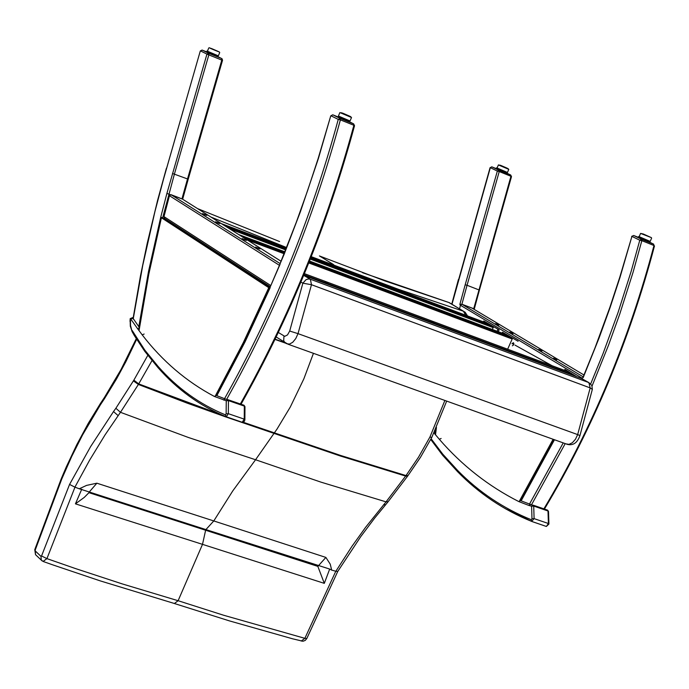 <?xml version="1.0" encoding="UTF-8"?>
<svg xmlns="http://www.w3.org/2000/svg" width="689" height="689" viewBox="0 0 689 689"><rect width="100%" height="100%" fill="white"/><g stroke="black" fill="none" stroke-linecap="round" stroke-linejoin="round"><path stroke-width="1.03" d="M548.926 523.959L548.522 511.514L547.479 510.101L533.286 505.201M533.717 506.062L531.615 506.2L533.2 505.175L533.717 506.062L534.096 518.619L531.675 521.409L531.253 519.713L531.986 518.748L534.096 518.619L548.401 523.519L548.926 524.036L546.368 526.456L548.401 523.519L547.996 510.997L533.717 506.062M457.694 471.793L457.496 470.303L457.729 471.819M546.343 526.448L531.675 521.409C503.547 510.015 478.829 493.41 457.505 471.595L442.683 455.317L442.751 454.137L442.691 455.326M430.926 439.074L431.116 440.013M431.099 439.987L430.901 439.117M435.81 432.347L433.949 432.899M531.986 518.748L531.615 506.2L528.885 505.45L530.513 504.434L532.606 505.158L529.514 504.055L563.232 442.889M528.885 505.45L518.817 501.583L520.479 500.593L521.151 500.851L554.464 439.746M583.092 377.159L581.938 378.735M459.856 304.374L465.17 284.798L467.056 285.28L461.906 304.237L459.856 304.374L460.347 305.649L459.554 308.818L460.441 305.253L461.906 304.237L472.111 308.155M512.986 333.691L509.8 332.107L512.986 333.691M556.729 359.847L553.456 358.22L556.729 359.847M541.959 351.02L538.72 349.409L541.959 351.02M498.767 325.191L495.606 323.623L498.767 325.191M511.488 176.617L510.704 175.023L511.496 176.608L479.415 290.086M491.868 166.859L490.06 167.72L491.8 166.833L498.896 170.261L497.346 171.07L490.327 167.668L451.993 304.228M498.896 170.261L499.232 171.552L497.346 171.07L465.17 284.798M434.811 431.038L435.302 431.65L435.594 429.307M500.274 170.433L504.727 172.388M435.302 431.65L435.827 432.184M583.221 376.857L461.906 304.237L473.722 308.689L510.954 176.272L499.232 171.552L467.056 285.28L479.415 290.095L474.273 309.034L473.636 309.06M543.879 508.861C592.368 427.723 629.066 339.953 653.973 245.525L653.646 244.139L653.973 245.525L641.847 240.668L641.528 239.281L639.788 240.211L631.925 236.396L633.682 235.483L631.632 236.396M592.075 385.978L608.542 345.137L619.755 314.038L633.096 272.189L641.847 240.668L639.788 240.211L631.15 271.354L617.981 312.728L603.021 353.646L590.688 383.859M583.195 377.589L599.129 337.868L610.058 307.656L620.066 277.193L631.925 236.396L619.824 277.064L609.843 307.44L595.124 347.549L583.075 377.193M640.822 238.635L647.29 241.339M521.151 500.851L529.514 504.055M513.322 343.975L513.813 344.156M498.535 324.786L496.149 323.847L498.448 324.993M498.715 325.165L495.692 323.658L498.715 325.165M512.737 333.278L510.342 332.339L512.65 333.485M512.935 333.665L509.886 332.15L512.935 333.665M541.692 350.589L539.272 349.642L541.588 350.804M541.907 350.994L538.807 349.444L541.907 350.994M556.436 359.408L554.008 358.461L556.342 359.632M556.678 359.822L553.551 358.263L556.678 359.822M139.471 327.895L137.628 328.748L142.201 334.871C162.363 361.079 186.426 381.611 214.4 396.468L226.25 400.774L228.447 400.619L227.999 399.715L226.25 400.774L226.13 413.831L225.398 414.864L226.302 416.819L228.326 413.684L226.13 413.831M228.076 399.741L243.872 405.201L244.965 406.743L244.879 419.696M158.306 367.952L158.048 366.367L158.281 367.926M144.871 351.476L144.845 350.158L144.776 351.321M134.553 335.922L134.519 334.596L134.398 335.664L132.047 331.512L130.514 325.337L130.454 318.551L132.4 317.767L130.238 318.602L130.772 319.059L132.701 318.249L132.4 317.767L133.141 318.025M214.4 396.468L216.208 395.443L225.63 399.086M223.71 400.094L225.088 398.888M244.001 405.244L244.965 406.656M133.089 318.387L139.505 327.671M182.37 199.035L171.027 194.668L169.425 195.702L163.991 216.63L164.817 218.577L162.682 217.784L174.446 173.972L208.913 54.603L208.612 53.268L206.941 54.104L222.332 60.305M218.757 223.391L215.554 221.798L218.757 223.391M258.909 248.729L255.619 247.084L258.909 248.729M245.344 240.168L242.08 238.549L245.344 240.168M205.727 215.166L202.549 213.59L205.727 215.166M332.778 114.813L331.004 115.804L338.256 119.404L340.133 118.448L340.392 119.877L353.888 125.286L353.629 123.856L354.534 125.717M240.349 403.978C289.044 317.543 326.887 224.648 353.888 125.286L354.534 125.734C327.559 225.027 289.724 317.853 241.038 404.219M332.727 114.796L330.746 115.881L318.352 158.634L300.335 211.902L284.264 253.974L270.002 287.459L280.027 264.378M224.536 398.681C273.257 312.074 311.161 218.981 338.256 119.404L340.392 119.877C313.288 219.507 275.367 312.668 226.647 399.37M347.342 121.143L340.185 118.095M216.665 395.607L244.896 341.658L270.01 287.451M208.612 53.268L202.178 50.073L200.508 50.908L206.941 54.104L166.902 193.428L182.456 199.095M200.292 50.969L163.56 179.002L154.973 211.402L142.752 265.377L133.192 319.102M215.657 55.551L222.013 58.72L222.538 60.244L188.183 179.329L187.511 178.942L221.867 59.822L221.686 58.539L208.733 53.32M215.493 55.792L209.077 53.148M166.902 193.428L160.683 217.38L161.476 217.457M205.382 214.667L203.117 213.857L205.279 214.916M206.795 215.424L202.635 213.633L206.786 215.442M218.404 222.874L216.131 222.073L218.292 223.133M219.825 223.641L215.648 221.841L219.825 223.641M244.957 239.634L242.666 238.825L244.845 239.893M246.412 240.418L242.175 238.583L246.404 240.435M258.504 248.178L256.205 247.368L258.392 248.445M259.968 248.97L255.714 247.127L259.968 248.996M581.705 378.588L588.845 382.593L310.386 279.243L308.577 278.95L306.088 279.622L302.867 283.188L311.471 284.712L310.386 279.243L303.703 275.376M592.351 389.294L591.868 385.504L588.845 382.593L590.189 387.907L311.471 284.712L298.018 333.64L289.699 331.047L287.502 334.932L284.746 336.335L278.339 332.477M512.134 343.518L513.744 344.414M514.959 345.086L552.001 365.687M592.333 389.38L590.189 387.907L577.666 434.595L579.94 435.586L592.333 389.38M319.489 255.955L333.554 264.585L334.553 266.057M313.443 353.319L303.832 378.898L290.293 407.027L277.021 429.075L255.559 459.752L188.295 437.446L120.463 412.306L105.072 434.862L89.527 460.321L74.903 487.157L79.295 488.785L86.556 485.401L96.865 483.196L213.788 520.944L205.908 529.583L89.26 491.998L88.976 492.669L205.623 530.246L202.506 544.353L75.437 503.84L84.204 497.458L88.976 492.669M151.959 360.657L138.394 384.453L187.201 403.151L226.044 417.026L340.245 455.963L405.632 476.082L386.047 501.859L321.065 482.171L255.559 459.752L232.787 490.878L213.788 520.944L325.88 557.418L317.844 566.392L205.623 530.246M79.295 488.785L89.26 491.998L96.865 483.196M81.776 489.164L75.437 503.84M325.88 557.418L330.229 564.145L331.685 570.113L329.678 569.062L324.312 583.359L202.506 544.353L178.115 600.713L174.377 603.512M74.963 487.183L46.93 558.624L43.071 561.449M275.118 339.195L284.927 342.666M285.496 343.131L275.006 339.427M120.463 412.306L115.873 408.267L133.855 380.156L138.704 383.902L221.591 414.83M243.234 422.245L340.607 455.455L406.01 475.582L405.632 476.082L407.63 476.108L408.034 475.548L406.01 475.582L418.542 457.151L429.902 437.093L431.796 437.412L446.679 401.101M133.408 380.905L138.394 384.453L120.472 412.306M136.646 339.315L125.837 361.777L116.596 378.829L104.401 398.802L104.401 397.501L100.396 403.513L100.379 404.848L82.577 434.905L71.725 456.437L61.786 478.95L61.416 478.355L66.308 466.884L76.806 444.646L88.192 423.468L100.387 403.539M61.786 478.95L35.208 550.072L34.777 549.624M35.208 550.072L35.242 550.924L40.987 556.359L41.547 555.971L46.93 558.624L75.23 568.477L122.177 583.884L178.115 600.713L223.624 615.243L304.857 638.333L301.205 641.071M41.547 555.971L69.563 484.419L74.903 487.157M448.884 302.531L463.619 311.29M331.685 570.113L335.801 571.241L304.857 638.333L306.786 638.548L337.731 571.491L335.801 571.241M335.853 571.259L351.993 546.282L365.618 527.283L386.047 501.859L388.14 501.695M329.678 569.062L205.908 529.583M324.312 583.359L317.844 566.392M466.849 315.665L467.323 315.596L465.109 312.195L463.413 311.213L465.704 315.235M444.887 400.455L429.902 437.093M407.655 476.073L388.105 501.73M408.06 475.513L420.497 457.272L431.788 437.412M356.299 274.98L353.509 273.593L356.299 274.98M479.897 321.307L477.115 319.929L479.897 321.307M227.103 226.552L224.304 225.165L227.103 226.552M252.923 236.232L250.124 234.846L252.923 236.232M456.04 312.367L453.259 310.989L456.04 312.367M492.48 329.523L493.238 326.629L488.346 323.727M498.293 331.693L499.103 329.867L483.799 320.988L483.402 321.875M497.096 331.245L497.914 329.42M499.103 329.867L483.799 320.988M374.463 286.133L371.638 284.738L374.463 286.133M498.698 332.615L495.882 331.211L498.698 332.615M244.543 237.533L241.71 236.129L244.543 237.533M270.519 247.248L267.685 245.844L270.519 247.248M474.721 323.641L471.905 322.245L474.721 323.641M507.647 349.194L512.194 339.005L512.116 337.954L507.138 335M513.83 343.363L513.245 344.13M512.005 343.768L513.288 342.7L513.839 343.406L513.443 345.077L512.332 345.809M502.522 332.219L518.076 341.244L502.522 332.219L502.117 333.123M433.769 322.573L430.84 321.108L433.769 322.573M560.045 369.493L557.125 368.038L560.045 369.493M327.998 283.274L325.062 281.81L327.998 283.274M535.68 360.442L532.761 358.986L535.68 360.442M573.92 375.694L573.73 374.919L568.477 371.81M564.825 369.33L576.814 376.771M268.788 287.683L270.028 287.399L161.803 217.414L161.338 217.715L268.788 287.683L243.217 342.795L215.605 395.4M270.243 286.908L164.094 218.31M225.398 414.864C199.552 404.21 177.099 388.045 158.048 366.367L144.845 350.158L132.202 330.522M504.994 171.923L498.991 169.795L502.987 171.604M500.765 170.657L504.83 172.293M498.405 164.921L508.783 169.356L507.457 172.448L497.07 168.013L498.405 164.921L501.067 165.532C520.402 173.783 493.238 162.811 501.092 165.541M499.482 169.279L506.983 172.638M646.084 240.771L641.192 238.575L646.084 240.771M642.759 239.35L645.748 240.633M643.233 233.976L640.581 233.407L651.424 237.645M643.268 233.984L651.415 237.645L643.268 233.984M651.622 238.136L650.192 241.408L639.151 236.68L640.581 233.407M641.537 237.946L649.684 241.615M546.188 526.405L531.96 521.53M531.805 521.47L505.149 508.594M431.107 438.721L442.751 454.137L457.496 470.303C478.717 491.972 503.306 508.439 531.253 519.713M441.124 438.471L439.324 439.281L434.182 433.192M530.074 504.262L530.513 504.434M518.817 501.583C488.423 486.167 461.923 465.394 439.324 439.281M582.033 378.123L460.441 305.253M583.996 375.014L471.801 307.966M510.73 175.032L504.873 172.198M499.017 169.735L491.894 166.867M498.991 170.304L510.704 175.023M458.685 279.441L490.06 167.711M641.218 238.506L633.682 235.483L641.528 239.281L653.646 244.139L647.445 241.133M565.221 443.604L531.512 504.779M242.201 422.271L226.207 416.802M244.242 419.136L242.209 422.271L244.474 421.194L244.879 419.773L244.242 419.136L228.326 413.684L228.447 400.619L244.328 406.105L244.242 419.136M130.772 319.059L137.628 328.748M129.902 321.065L130.161 320.592M130.316 326.276L130.126 319.085M132.176 331.762L130.29 326.13M144.13 334.027L142.201 334.871M227.783 399.663L225.492 399.052M172.474 173.473L187.511 178.942L181.974 198.794L281.069 261.252M169.425 195.702L279.389 265.291M280.113 263.577L171.027 194.668M270.803 285.573L163.991 216.63M347.178 120.661L353.629 123.856L340.133 118.448L332.882 114.848L340.607 117.948M216.846 395.693L245.043 341.899L270.191 287.614M202.213 50.09L209.473 53.01M160.683 217.38L148.523 271.406L138.756 326.948M202.075 50.039L200.301 50.96L166.626 168.211M215.76 55.309L209.447 53.079L213.926 55.094M211.041 53.871L215.597 55.697M209.258 47.739L219.515 52.097M211.954 48.721C232.245 57.385 202.204 45.25 211.954 48.721M219.713 52.588L218.353 55.852L207.406 51.21L208.776 47.946M207.604 51.701L217.862 56.059M345.499 120.248L340.573 118.026L345.499 120.248M341.985 118.749L345.611 120.291M350.046 120.988L344.431 119.249L338.411 116.036L339.884 112.565L351.519 117.509L350.046 120.98L338.411 116.028M343.096 113.315C364.714 122.547 333.433 109.973 343.096 113.315M338.618 116.553L349.521 121.204M300.921 282.051L302.867 283.188L289.699 331.047M581.421 378.476L303.72 275.342M286.529 343.665L284.893 342.631L283.679 340.633L283.971 336.077M286.564 343.682L289.483 344.104L292.739 342.269L295.77 338.557L298.018 333.64L577.666 434.595L575.461 439.246L572.387 442.717L569.011 444.362L565.927 443.862M311.256 256.67L398.698 289.406L463.413 311.213L449.383 302.695L384.927 280.923L319.412 255.938M279.613 241.555L197.562 208.612M211.006 217.087L286.581 247.54M61.665 479.243L61.416 478.355M59.176 485.693L58.78 485.159M59.116 485.84L58.772 485.237M35.242 550.924L35.552 554.697L36.371 555.463M40.987 556.359L41.297 560.131L42.184 560.958M136.267 338.704L121.066 369.45L104.427 397.467M104.401 398.802L100.379 404.848M69.563 484.419L90.647 446.558L113.504 411.574L118.112 415.596M113.504 411.574L115.873 408.267M133.855 380.156L147.782 355.386M385.573 504.71L383.463 504.891M488.432 323.761L311.032 257.238M286.4 247.997L221.35 223.606M493.238 326.629L310.653 258.203M286.021 248.962L225.734 226.371M493.307 327.671L310.291 259.107M285.651 249.883L229.885 228.989M507.233 335.043L309.525 261.053M284.876 251.829L238.713 234.553M512.116 337.954L309.128 262.035M284.479 252.811L243.174 237.361M512.194 339.005L308.758 262.957M284.109 253.741L247.351 239.996M568.58 371.845L304.417 273.654M573.73 374.919L303.978 274.704M553.112 439.263L519.644 500.653M520.815 500.714L554.102 439.616M435.56 434.354L436.438 427.43M139.152 330.014L148.798 274.231L161.329 218.155M507.457 172.448L504.055 171.544C497.363 168.684 495.038 167.505 497.07 168.013M650.183 241.417L646.334 240.358C639.642 237.472 637.247 236.249 639.151 236.68M442.674 455.317L430.728 439.453M548.522 511.436L547.609 510.161M451.769 304.099L458.418 279.476M654.498 245.895C629.608 340.254 592.919 427.972 544.439 509.05M520.893 500.739L554.206 439.66M242.209 422.271L225.863 416.638C199.81 405.838 177.211 389.509 158.048 367.668L144.776 351.33L134.407 335.681M132.254 317.612L133.158 317.93M164.404 218.31L270.312 286.745M330.746 115.881L318.111 158.651L307.595 190.629L296.236 222.401L279.837 264.24M182.645 199.216L188.183 179.329M133.037 318.714L140.461 275.884L147.153 243.63L157.54 200.542L166.411 168.245M218.353 55.852L214.589 54.844C207.906 52.002 205.511 50.788 207.406 51.21M579.94 435.586C577.356 442.829 573.179 445.757 567.4 444.388L287.968 344.19L276.186 336.981M41.297 560.131L43.536 561.613L52.984 564.946L100.094 580.836L174.851 603.642M35.527 554.662L34.769 549.65L61.261 478.734M41.306 560.14L35.552 554.697M449.547 302.738L362.621 272.741M174.799 603.642L229.437 620.892L292.687 638.824L302.936 641.27L305.201 640.434L306.769 638.574M337.731 571.491L360.692 536.714L374.67 518.085L388.096 501.738M436.24 427.86L435.672 432.33M161.338 217.715L148.953 272.93L139.359 327.869"/></g></svg>
